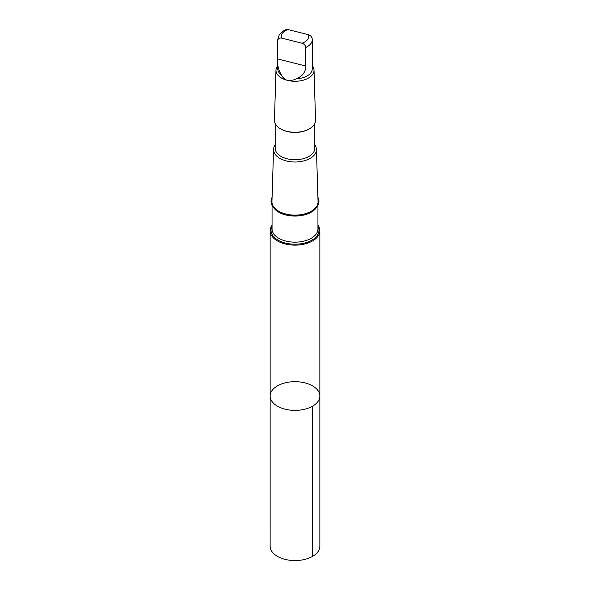 <?xml version="1.0" encoding="UTF-8"?>
<svg xmlns="http://www.w3.org/2000/svg" width="590" height="590" viewBox="0 0 590 590"><rect width="100%" height="100%" fill="white"/><g stroke="black" fill="none" stroke-linecap="round" stroke-linejoin="round"><path stroke-width="0.89" d="M270.604 393.279A24.854 14.352 180 0 1 297.397 381.752A24.854 14.352 180 0 1 319.854 396.03A24.854 14.352 180 0 1 295 410.382A24.854 14.352 180 0 1 270.146 396.03A24.854 14.352 180 0 1 270.604 393.279M270.139 546.215A24.861 14.352 0 0 0 292.603 560.5A24.861 14.352 0 0 0 319.397 548.973A24.861 14.352 0 0 0 319.861 546.215L319.854 396.03A24.854 14.352 180 0 1 295 410.382A24.854 14.352 180 0 1 270.146 396.03L270.139 546.215M301.999 43.21A13.74 7.928 0 0 0 308.415 34.685L288.001 29.559L285.678 29.773C285.899 29.766 282.558 30.525 279.254 34.773L277.743 39.692L277.743 68.853A17.258 9.964 0 0 0 281.533 75.085C284.491 80.83 289.417 82.069 296.298 78.787A17.258 9.964 0 0 0 312.257 68.853L312.257 39.692A17.258 9.964 0 0 1 305.79 47.473C305.502 45.46 304.233 44.036 301.999 43.21L281.585 38.092C279.358 37.79 278.089 38.579 277.794 40.445L277.794 58.985C277.167 64.841 278.421 70.21 281.533 75.085M272.056 225.262A24.854 14.352 0 0 0 270.604 228.035A24.854 14.352 0 0 0 270.146 230.786A24.854 14.352 0 0 0 295 245.138A24.854 14.352 0 0 0 319.854 230.786A24.854 14.352 0 0 0 317.944 225.262M272.086 197.333A23.961 13.836 0 0 0 271.481 198.727A23.961 13.836 0 0 0 296.246 215.195A23.961 13.836 0 0 0 317.914 197.333M275.183 144.875A21.454 12.383 0 0 0 273.944 147.249A21.454 12.383 0 0 0 273.554 149.403L271.953 201.573A23.047 13.305 0 0 0 295 215.121A23.047 13.305 0 0 0 318.047 201.573L316.447 149.403A21.454 12.383 0 0 0 314.817 144.875M273.554 149.403A21.454 12.383 0 0 0 295 162.007A21.454 12.383 0 0 0 316.447 149.403M275.183 123.561L275.183 148.289A19.817 11.439 0 0 0 295 159.728A19.817 11.439 0 0 0 314.817 148.289L314.817 123.561M277.743 65.674A19.028 10.981 0 0 0 276.327 68.189A19.028 10.981 0 0 0 275.98 70.107L274.446 120.19A20.561 11.866 0 0 0 280.464 128.79L280.988 129.092A19.817 11.439 0 0 0 309.013 129.092L309.536 128.79A20.561 11.866 0 0 0 315.554 120.19L314.02 70.107A19.028 10.981 0 0 0 312.257 65.674M280.464 128.79A20.561 11.866 0 0 0 309.536 128.79M275.98 70.107A19.028 10.981 0 0 0 295 81.28A19.028 10.981 0 0 0 314.02 70.107M296.298 78.787C302.537 76.272 305.701 72.01 305.79 66.006L305.79 47.473M308.415 34.685C310.642 35.503 311.911 36.919 312.206 38.94M312.575 406.178L312.575 556.363M277.743 39.692A17.258 9.964 0 0 0 277.794 40.445M288.001 29.559A13.74 7.928 0 0 0 281.519 34.862A13.74 7.928 0 0 0 281.585 38.092M272.056 226.368A23.961 13.836 0 0 0 271.481 227.71A23.961 13.836 0 0 0 296.195 244.186A23.961 13.836 0 0 0 317.944 226.368M272.056 205.379L272.056 228.92A22.944 13.246 0 0 0 295 242.166A22.944 13.246 0 0 0 317.944 228.92L317.944 205.379M273.62 207.628A22.944 13.246 0 0 0 295 216.073A22.944 13.246 0 0 0 316.38 207.628M305.79 66.006L277.794 58.985M270.146 230.786L270.146 396.03M319.854 230.786L319.854 396.03M312.184 38.579L312.257 39.692"/></g></svg>
